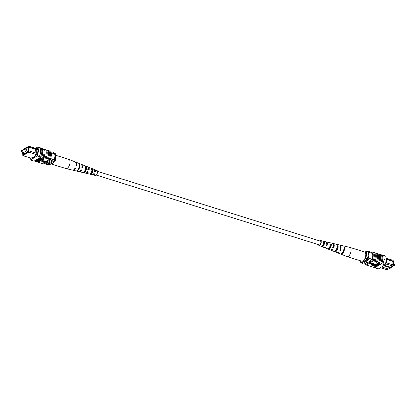 <?xml version="1.0" encoding="UTF-8"?>
<svg xmlns="http://www.w3.org/2000/svg" width="416" height="416" viewBox="0 0 416 416"><rect width="100%" height="100%" fill="white"/><g stroke="black" fill="none" stroke-linecap="round" stroke-linejoin="round"><path stroke-width="0.62" d="M97.474 171.335L320.455 241.166A1.96 0.915 107.4 0 1 320.918 242.408A1.96 0.915 107.4 0 1 319.285 244.904L96.304 175.074M22.818 151.887L23.052 151.138M26.042 149.963L26.276 149.214M22.443 151.824L22.35 153.317L26.749 150.691L26.926 147.841L28.215 148.242M26.749 150.691L28.038 151.096M26.926 147.841L25.256 148.84M24.237 149.448L22.532 150.462L22.5 150.909M22.35 153.317L23.764 153.759M36.899 154.7L28.777 152.157L22.911 155.657L31.034 158.2M22.911 153.494L22.724 155.121L28.35 151.767L28.61 150.982L29.182 150.94L36.676 153.265L36.915 149.5L36.254 149.292L36.015 153.057M28.85 147.181L28.668 146.656L26.697 147.836L26.733 147.243L25.059 148.242L27.295 146.864L27.258 147.456L29.141 146.333L29.422 147.139L28.538 147.363L28.298 151.169L28.61 150.982M25.059 148.242L25.022 148.767M24.128 149.365L22.989 150.192M28.226 148.106L27.607 148.054M27.763 147.961L28.272 147.373L28.012 151.512L23.124 154.43L23.176 153.577M28.241 147.81L27.784 147.664M45.11 163.051L46.316 163.431A7.836 3.671 -72.6 0 0 46.592 164.408L47.694 164.757L53.836 161.091A7.836 3.671 -72.6 0 0 54.262 159.692A6.921 3.24 -72.6 0 0 54.626 153.868A7.712 3.614 -72.6 0 0 54.35 152.906L53.248 152.563L52.286 153.135M50.664 158.569L54.262 159.692M51.236 152.807L54.626 153.868M46.592 164.408L52.733 160.748A7.836 3.671 -72.6 0 0 53.16 159.349L46.316 163.431M26.733 147.243L27.295 146.864L27.924 147.061M23.046 150.01L24.107 149.339M28.668 146.656L29.141 146.333L37.778 149.037M52.733 160.748L53.836 161.091M53.524 153.525A7.712 3.614 -72.6 0 0 53.248 152.563M27.856 151.606L27.539 151.507M24.924 153.353L24.606 153.26M28.538 147.363L36.239 149.271L29.422 147.139M36.915 149.5L36.899 153.358M37.866 149.781L36.92 149.484M29.182 150.94L28.777 152.157L28.35 151.767M36.676 153.265L37.528 153.556M29.078 147.342L28.85 150.966M35.355 149.308L35.136 152.807M37.882 150.098L37.118 149.859M26.697 147.836L27.258 147.456M22.911 155.657L22.724 155.121M48.027 164.554L50.118 164.414L54.995 161.502L54.772 160.633L54.111 160.43A7.181 3.364 -72.6 0 0 54.564 153.296L55.224 153.504A7.181 3.364 -72.6 0 1 55.302 153.712A7.181 3.364 -72.6 0 1 54.772 160.633M55.302 153.712L55.76 155.017A5.876 2.751 107.4 0 1 54.995 161.502M40.274 151.294L40.539 151.674L40.238 151.887L40.092 151.31M29.817 157.82A7.836 3.671 -72.6 0 0 30.43 159.988L37.133 155.99A7.836 3.671 -72.6 0 0 37.695 147.072L39.9 147.763A7.836 3.671 107.4 0 1 40.539 151.674L40.238 151.887M46.171 158.324L46.093 158.371A7.836 3.671 -72.6 0 0 47.143 153.743A7.836 3.671 -72.6 0 0 46.618 150.051L46.696 150.004A7.951 3.723 107.4 0 1 47.206 153.702A7.951 3.723 107.4 0 1 46.171 158.324L48.298 159.063A7.836 3.671 -72.6 0 0 49.343 154.43A7.836 3.671 -72.6 0 0 48.823 150.738L48.896 150.696A7.951 3.723 107.4 0 1 49.41 154.393A7.951 3.723 107.4 0 1 48.376 159.016L49.286 159.37A7.836 3.671 107.4 0 1 49.135 159.749L50.128 160.056A7.836 3.671 -72.6 0 0 50.69 151.143L49.572 150.904M45.739 149.776L46.618 150.051M43.971 157.638L43.893 157.68A7.836 3.671 -72.6 0 0 44.938 153.052A7.836 3.671 -72.6 0 0 44.418 149.36L44.491 149.313A7.951 3.723 107.4 0 1 45.006 153.015A7.951 3.723 107.4 0 1 43.971 157.638L46.093 158.371M43.54 149.084L44.418 149.36M47.944 150.467L48.823 150.738M48.896 150.696L49.889 151.003A7.951 3.723 107.4 0 1 50.398 154.705A7.951 3.723 107.4 0 1 49.364 159.323M46.696 150.004L47.908 150.384A7.951 3.723 107.4 0 1 48.417 154.081A7.951 3.723 107.4 0 1 47.382 158.704M39.9 147.763L39.978 147.711A7.951 3.723 107.4 0 1 40.602 151.637A7.951 3.723 107.4 0 1 39.416 156.64L40.768 157.128A7.836 3.671 -72.6 0 0 40.919 156.749L41.688 156.993A7.836 3.671 -72.6 0 0 42.214 148.673L42.292 148.626A7.951 3.723 107.4 0 1 42.801 152.324A7.951 3.723 107.4 0 1 41.766 156.946L43.893 157.68M39.978 147.711L41.189 148.091A7.951 3.723 107.4 0 1 41.813 152.017A7.951 3.723 107.4 0 1 40.622 157.019L39.416 156.64M42.292 148.626L43.503 149.006A7.951 3.723 107.4 0 1 44.013 152.703A7.951 3.723 107.4 0 1 42.978 157.326M44.491 149.313L45.703 149.692A7.951 3.723 107.4 0 1 46.212 153.395A7.951 3.723 107.4 0 1 45.183 158.018M34.268 161.008L42.245 163.571L49.286 159.37M30.43 159.988L34.065 161.127L40.768 157.128M41.236 148.184L41.33 148.21A7.836 3.671 107.4 0 1 41.444 148.429L42.214 148.673M39.546 157.856L42.905 158.912L43.67 158.454L44.101 158.896L43.15 159.463L39.312 157.997M38.371 158.558L41.735 159.614L42.385 159.224M37.861 158.86L38.121 158.943M40.581 159.728L41.298 160.233L41.122 160.716L38.849 160.54L36.644 159.588M36.878 159.448L40.784 160.436M35.818 160.046L36.754 159.884M38.137 160.321L38.303 160.841L37.726 161.288L39.088 161.886L35.235 160.68L36.166 160.191L37.492 160.347L38.111 161.054M38.059 161.086L39.296 161.476L39.276 161.772M43.404 159.905L41.642 161.242L44.897 161.47L43.404 159.905L44.897 161.47M40.539 151.674A7.836 3.671 107.4 0 1 39.338 156.681L37.133 155.99M50.128 160.056L43.425 164.055L42.432 163.748A7.836 3.671 107.4 0 1 42.323 163.53M37.695 147.072L35.568 148.346M42.432 163.748L49.135 159.749M30.342 157.981A7.836 3.671 -72.6 0 0 30.456 158.543L32.396 157.388L32.354 157.981L35.324 156.213L35.36 155.615L37.3 154.461A7.836 3.671 -72.6 0 0 37.674 148.517L37.138 148.834M33.025 157.586L32.396 157.388M33.847 161.054L32.635 160.675M37.69 160.623L37.674 160.909L37.326 160.467L35.875 160.706L37.274 161.148L37.799 160.763M36.166 160.191L36.187 159.895M35.235 160.68L35.251 160.42M36.208 160.508L37.684 160.618M37.274 161.148L37.294 160.846M36.629 159.848L40.659 160.586L37.627 159M36.821 159.734L36.837 159.474M37.612 159.26L40.019 159.843L40.04 159.557M40.019 159.843C40.981 160.066 41.35 160.358 41.122 160.716M37.804 159.146L37.82 158.886M42.926 159.593L41.974 160.165L38.121 158.959L41.714 159.91L42.942 159.396M41.714 159.91L41.735 159.614M38.314 158.844L38.329 158.584M38.121 158.959L38.137 158.699M39.296 158.257L42.89 159.208L43.67 158.454M43.649 158.756L44.101 158.896M42.89 159.208L42.905 158.912M39.484 158.142L39.504 157.882M43.389 160.202L41.642 161.242M54.049 162.068A4.81 2.252 107.4 0 1 51.345 163.982A4.81 2.252 107.4 0 1 51.147 163.894A4.81 2.252 107.4 0 1 51.064 163.847M55.853 155.314L68.9 159.401A4.81 2.252 107.4 0 1 68.978 159.427A4.81 2.252 107.4 0 1 69.103 159.484A4.81 2.252 107.4 0 1 69.467 165.1A4.81 2.252 107.4 0 1 66.102 168.6A4.81 2.252 107.4 0 1 66.03 168.579L51.345 163.982M86.778 172.583A2.434 1.139 -72.6 0 0 87.948 171.844M85.478 170.534L85.192 170.44A2.475 1.16 107.4 0 0 85.155 171.07M80.376 170.794A2.704 1.269 -72.6 0 0 81.489 169.874M93.246 174.299A2.158 1.014 -72.6 0 0 93.408 174.377A2.158 1.014 -72.6 0 0 94.406 173.81M92.633 169.104L92.373 169.816A2.278 1.066 107.4 0 1 92.186 171.959A2.278 1.066 107.4 0 1 91.016 173.555L90.756 174.268A2.969 1.388 107.4 0 0 92.472 172.12A2.969 1.388 107.4 0 0 92.633 169.104L91.681 168.724A3.042 1.425 -72.6 0 1 91.525 171.829A3.042 1.425 -72.6 0 1 89.747 174.039L90.756 174.268M90.61 173.446L91.016 173.555M86.242 166.54L85.904 167.476A2.548 1.196 107.4 0 1 85.727 169.967A2.548 1.196 107.4 0 1 84.339 171.782L83.996 172.718A3.479 1.628 107.4 0 0 86.112 170.18A3.479 1.628 107.4 0 0 86.242 166.54L85.29 166.156A3.552 1.664 -72.6 0 1 85.166 169.889A3.552 1.664 -72.6 0 1 82.992 172.489L83.996 172.718M79.113 166.899A2.839 1.331 107.4 0 1 78.853 167.84A2.839 1.331 107.4 0 1 78.692 168.246M86.096 173.082A3.26 1.529 -72.6 0 0 86.538 173.378A3.26 1.529 -72.6 0 0 88.374 171.974L87.428 171.683A3.333 1.56 107.4 0 1 85.54 173.144L79.82 171.808A3.77 1.763 -72.6 0 0 82.025 170.04L81.078 169.749A3.843 1.799 107.4 0 1 78.822 171.574L73.107 170.238A4.28 2.002 -72.6 0 0 75.676 168.1L75.135 167.934A4.321 2.023 107.4 0 1 72.535 170.102L66.102 168.6M72.831 170.128A4.28 2.002 -72.6 0 0 73.107 170.238M79.368 171.538A3.77 1.763 -72.6 0 0 79.82 171.808M92.82 174.616A2.751 1.29 -72.6 0 0 93.257 174.949A2.751 1.29 -72.6 0 0 94.718 173.904L93.777 173.618A2.824 1.326 107.4 0 1 92.253 174.715L86.538 173.378M93.257 174.949L95.399 175.448A2.59 1.212 -72.6 0 0 97.209 173.566A2.59 1.212 -72.6 0 0 96.944 170.513L94.9 169.702A2.751 1.29 -72.6 0 0 94.354 169.728M79.347 168.116A4.02 1.882 107.4 0 1 76.814 171.059L76.237 170.929A4.061 1.903 -72.6 0 0 78.806 167.95A4.061 1.903 -72.6 0 0 78.9 163.602L79.446 163.821A4.02 1.882 107.4 0 1 79.347 168.116M68.978 159.427L75.114 161.86A4.321 2.023 107.4 0 1 75.868 165.916L76.409 166.083A4.28 2.002 -72.6 0 0 75.66 162.074A4.28 2.002 -72.6 0 0 75.374 162.011M75.66 162.074L81.12 164.237A3.843 1.799 107.4 0 1 81.812 167.731L82.758 168.017A3.77 1.763 -72.6 0 0 82.072 164.616A3.77 1.763 -72.6 0 0 81.546 164.58M82.072 164.616L87.532 166.78A3.333 1.56 107.4 0 1 88.166 169.666L89.107 169.952A3.26 1.529 -72.6 0 0 88.483 167.159A3.26 1.529 -72.6 0 0 87.953 167.149M88.483 167.159L93.943 169.322A2.824 1.326 107.4 0 1 94.51 171.6L95.456 171.886A2.751 1.29 -72.6 0 0 94.9 169.702M85.904 167.476L85.592 167.362M92.373 169.816L91.411 169.468M81.838 167.617L82.29 167.757A2.704 1.269 -72.6 0 0 81.952 165.766M87.776 169.452L88.738 169.744A2.434 1.139 -72.6 0 0 88.228 167.944M94.219 171.439L95.181 171.735A2.158 1.014 -72.6 0 0 94.697 170.253A2.158 1.014 -72.6 0 0 94.52 170.227M79.446 163.821L79.217 164.445M76.96 170.659L76.814 171.059M76.409 166.083L75.894 165.797M82.758 168.017L82.29 167.757M89.107 169.952L88.738 169.744M95.456 171.886L95.181 171.735M393.089 262.506L393.65 262.683L393.468 265.538L393.141 265.434M393.468 265.538L393.011 265.808M380.432 267.654L386.859 269.667L388.076 268.939M386.183 258.18L393.089 260.343L393.453 261.399L386.552 259.017L386.75 259.392L393.146 261.581L393.453 261.399M393.146 261.581L392.938 264.893M384.415 265.283L390.837 267.296L392.72 266.167L393.125 264.956L392.954 265.99L385.403 263.879M390.978 267.207L390.801 267.888L383.75 265.678M385.772 262.626L386.308 262.792L386.547 259.028L386.225 258.929M365.383 263.385L363.714 262.865M372.57 253.474L368.732 252.273M372.19 259.293L368.295 258.076M381.654 266.926L388.705 269.136L390.801 267.888L390.837 267.296M369.314 258.393A7.712 3.614 107.4 0 1 368.893 259.771L362.752 263.437L361.65 263.094A7.836 3.671 107.4 0 1 361.504 262.668M367.973 251.446L368.306 251.243A7.836 3.671 107.4 0 1 368.425 251.586M369.684 252.569A7.836 3.671 107.4 0 0 369.408 251.592L368.306 251.243M368.004 258.788A7.712 3.614 107.4 0 1 367.791 259.428L361.65 263.094M368.893 259.771L367.791 259.428M386.308 262.792L393.125 264.956M393.364 261.149L393.089 260.343M392.803 264.852L393.026 261.352M386.526 262.886L386.75 259.392M364.936 252.153L365.882 251.586L368.519 251.618A7.181 3.364 107.4 0 1 368.072 258.747L365.435 258.721A5.876 2.751 -72.6 0 0 365.882 251.586M364.484 259.282L365.435 258.721M360.147 260.686A5.876 2.751 -72.6 0 0 360.24 260.983A5.876 2.751 -72.6 0 0 360.552 261.628L360.776 262.496L361.436 262.704L368.072 258.747M360.776 262.496A7.181 3.364 107.4 0 1 360.698 262.288L360.24 260.983M360.552 261.628L361.452 261.092M367.858 251.41A7.181 3.364 107.4 0 1 367.411 258.539M384.259 259.62L384.004 259.23L384.296 259.022L384.446 259.6M381.389 254.888L382.049 255.091A7.836 3.671 107.4 0 0 381.935 254.873L382.153 254.946A7.836 3.671 107.4 0 1 381.592 263.858L381.373 263.791A7.836 3.671 -72.6 0 0 381.524 263.416L380.832 263.125A7.951 3.723 -72.6 0 0 381.862 258.508A7.951 3.723 -72.6 0 0 381.352 254.805L380.068 254.472A7.836 3.671 107.4 0 1 380.588 258.164A7.836 3.671 107.4 0 1 379.543 262.792L378.628 262.439A7.951 3.723 -72.6 0 0 379.662 257.816A7.951 3.723 -72.6 0 0 379.153 254.119L377.863 253.781A7.836 3.671 107.4 0 1 378.388 257.473A7.836 3.671 107.4 0 1 377.338 262.106L376.428 261.747A7.951 3.723 -72.6 0 0 377.458 257.124A7.951 3.723 -72.6 0 0 376.948 253.427L374.785 252.819M375.664 253.094A7.836 3.671 107.4 0 1 376.184 256.786A7.836 3.671 107.4 0 1 375.138 261.414L374.223 261.056A7.951 3.723 -72.6 0 0 375.258 256.438A7.951 3.723 -72.6 0 0 374.748 252.736L373.677 252.47A7.836 3.671 -72.6 0 0 373.568 252.252L372.575 251.945A7.836 3.671 107.4 0 1 372.013 260.858L365.31 264.857A7.836 3.671 107.4 0 1 364.764 263.193M374.223 261.056L373.235 260.749A7.951 3.723 -72.6 0 0 374.265 256.126A7.951 3.723 -72.6 0 0 373.755 252.429M376.428 261.747L375.216 261.368A7.951 3.723 -72.6 0 0 376.251 256.745A7.951 3.723 -72.6 0 0 375.736 253.048M382.881 264.202A7.951 3.723 -72.6 0 0 384.067 259.194A7.951 3.723 -72.6 0 0 383.443 255.273L382.231 254.894A7.951 3.723 -72.6 0 1 382.855 258.814A7.951 3.723 -72.6 0 1 381.67 263.822L382.881 264.202L381.67 263.822M380.832 263.125L379.621 262.746A7.951 3.723 -72.6 0 0 380.656 258.128A7.951 3.723 -72.6 0 0 380.141 254.426M378.628 262.439L377.416 262.059A7.951 3.723 -72.6 0 0 378.451 257.436A7.951 3.723 -72.6 0 0 377.941 253.739M383.49 255.362L385.57 256.012A7.836 3.671 107.4 0 1 385.008 264.93L378.305 268.928L374.67 267.79L381.373 263.791M375.913 266.76L374.556 267.571A7.836 3.671 -72.6 0 0 374.67 267.79M374.556 267.571L372.497 266.994A7.951 3.723 107.4 0 1 372.46 266.916M371.337 266.022L372.289 265.455L376.142 266.661L372.549 265.71L371.337 266.022L372.518 265.221M373.074 265.392L376.163 266.36L376.142 266.661M372.512 265.32L373.464 264.753L377.13 266.074L373.724 265.008L372.512 265.32L373.485 264.456L374.878 264.893M374.8 264.035L377.842 265.361L377.634 265.772L375.419 265.075C374.457 264.846 374.088 264.555 374.317 264.196L374.332 263.9L377.317 264.3M378.7 264.732L378.81 265.07L376.589 264.373L374.161 264.384L374.332 263.9M376.163 263.141L376.371 262.73L380.224 263.942L379.272 264.727L377.946 264.566L377.328 263.858L377.712 263.63L376.35 263.032L380.208 264.238M377.343 263.562L377.14 264.077L377.4 263.531M373.818 263.375L370.557 263.151L370.542 263.448L372.05 264.711L373.818 263.375M372.497 266.994L368.092 265.616A7.951 3.723 107.4 0 1 368.056 265.533M381.524 263.416L380.208 264.202M379.366 264.701L378.81 265.034M378.581 265.169L377.827 265.621M377.598 265.756L377.322 265.923M377.088 266.058L376.147 266.625M373.235 260.749L373.157 260.796A7.836 3.671 107.4 0 1 373.006 261.17L372.013 260.858M368.092 265.616L366.428 265.096M377.863 253.781L376.984 253.51M380.068 254.472L379.189 254.197M374.889 267.857L376.1 268.237M385.008 264.93L382.803 264.238M373.006 261.17L366.304 265.169L365.31 264.857M373.157 260.796A7.836 3.671 -72.6 0 0 373.677 252.47M370.89 252.949L372.575 251.945M372.466 253.443L372.549 253.391A7.836 3.671 107.4 0 1 372.18 259.334L370.24 260.489L370.204 261.082L367.234 262.85L367.271 262.257L365.336 263.411A7.836 3.671 107.4 0 1 365.326 263.37M367.9 262.454L367.271 262.257M377.764 264.009L378.118 264.446L379.564 264.207L378.165 263.77L377.64 264.15M376.35 263.032L376.371 262.73M377.785 263.713L378.134 264.15L379.252 264.108M378.118 264.446L378.134 264.15M379.168 264.446L379.189 264.15M378.81 265.07L374.78 264.332L377.827 265.658M373.464 264.753L373.485 264.456M377.317 265.959L377.338 265.673M372.289 265.455L372.31 265.153M373.797 263.671L370.542 263.448M340.626 253.989A4.321 2.023 -72.6 0 0 340.886 254.14L347.022 256.573A4.81 2.252 -72.6 0 0 347.1 256.599L361.78 261.196A4.81 2.252 -72.6 0 0 364.395 259.433A4.81 2.252 -72.6 0 0 364.655 252.018L349.97 247.421A4.81 2.252 -72.6 0 0 349.898 247.4L343.465 245.898A4.321 2.023 -72.6 0 0 343.169 245.872M347.1 256.599A4.81 2.252 -72.6 0 0 349.71 254.836A4.81 2.252 -72.6 0 0 350.839 248.331A4.81 2.252 -72.6 0 0 349.97 247.421M326.29 242.637A2.314 1.087 107.4 0 1 326.414 242.658A2.314 1.087 107.4 0 1 326.851 243.1A2.314 1.087 107.4 0 1 326.763 245.232L326.96 245.705A3.042 1.425 107.4 0 0 327.2 242.544A3.042 1.425 107.4 0 0 326.602 241.956L329.462 242.622A3.26 1.529 107.4 0 1 329.748 242.762L330.767 243.006A3.333 1.56 -72.6 0 0 330.46 242.856A3.333 1.56 -72.6 0 0 330.127 242.85M333.148 244.483A2.59 1.212 107.4 0 1 333.554 244.951A2.59 1.212 107.4 0 1 333.414 247.473L333.663 248.076A3.552 1.664 107.4 0 0 334.017 244.213A3.552 1.664 107.4 0 0 333.32 243.526L336.18 244.192A3.77 1.763 107.4 0 1 336.575 244.41L337.594 244.655A3.843 1.799 -72.6 0 0 337.178 244.426A3.843 1.799 -72.6 0 0 336.705 244.442M337.714 248.274L337.163 248.113A2.839 1.331 -72.6 0 0 336.814 249.636M330.673 246.23L330.247 246.111A2.548 1.196 -72.6 0 0 329.966 247.738M323.934 244.286L323.752 244.228A2.278 1.066 -72.6 0 0 323.554 245.17M318.978 244.806A2.075 0.972 -72.6 0 0 319.233 245.003A2.075 0.972 -72.6 0 0 320.601 243.828A2.075 0.972 -72.6 0 0 320.861 241.446A2.075 0.972 -72.6 0 0 320.471 241.051A2.075 0.972 -72.6 0 0 320.148 241.067M339.737 245.076A4.061 1.903 107.4 0 1 340.038 245.097L342.893 245.762A4.28 2.002 107.4 0 1 343.403 246.064L343.985 246.204A4.321 2.023 -72.6 0 0 343.465 245.898M319.696 240.926A2.59 1.212 107.4 0 1 320.601 240.552L322.743 241.051A2.751 1.29 107.4 0 1 322.915 241.119L323.934 241.363A2.824 1.326 -72.6 0 0 323.747 241.285A2.824 1.326 -72.6 0 0 323.544 241.275M320.601 240.552A2.59 1.212 107.4 0 1 321.105 241.056A2.59 1.212 107.4 0 1 320.772 244.046A2.59 1.212 107.4 0 1 319.056 245.487A2.59 1.212 107.4 0 1 318.63 245.014A2.59 1.212 107.4 0 1 318.526 244.665M326.96 245.705L325.962 245.346A2.969 1.388 -72.6 0 0 326.186 242.294A2.969 1.388 -72.6 0 0 325.603 241.722L323.747 241.285M326.04 242.034A3.042 1.425 107.4 0 1 326.602 241.956M333.663 248.076L332.665 247.723A3.479 1.628 -72.6 0 0 332.998 243.963A3.479 1.628 -72.6 0 0 332.322 243.292L330.46 242.856M332.769 243.573A3.552 1.664 107.4 0 1 333.32 243.526M340.038 245.097A4.061 1.903 107.4 0 1 340.829 245.882A4.061 1.903 107.4 0 1 340.366 250.448L339.794 250.25A4.02 1.882 -72.6 0 0 340.252 245.742A4.02 1.882 -72.6 0 0 339.466 244.962L337.178 244.426M336.887 249.101A4.061 1.903 107.4 0 1 337.173 248.113M322.057 246.678A2.824 1.326 -72.6 0 0 323.69 245.565A2.824 1.326 -72.6 0 0 324.459 242.632L323.44 242.388A2.751 1.29 107.4 0 1 322.686 245.227A2.751 1.29 107.4 0 1 321.1 246.298A2.751 1.29 107.4 0 1 321.017 246.256L321.958 246.626A2.824 1.326 -72.6 0 0 322.057 246.678L323.83 247.38A2.969 1.388 -72.6 0 0 324.912 247.021L325.91 247.38A3.042 1.425 107.4 0 1 324.787 247.759A3.042 1.425 107.4 0 1 324.371 247.374M327.33 248.732L328.271 249.101A3.333 1.56 -72.6 0 0 328.468 249.22L330.242 249.922A3.479 1.628 -72.6 0 0 331.62 249.397L332.618 249.751A3.552 1.664 107.4 0 1 331.198 250.302A3.552 1.664 107.4 0 1 330.772 249.943M334.256 251.441L334.584 251.571A3.843 1.799 -72.6 0 0 334.88 251.763L337.064 252.626A4.02 1.882 -72.6 0 0 338.749 251.924L339.316 252.122A4.061 1.903 107.4 0 1 337.61 252.845A4.061 1.903 107.4 0 1 337.35 252.689M340.886 254.14A4.321 2.023 -72.6 0 0 343.522 252.195A4.321 2.023 -72.6 0 0 344.51 247.473L343.928 247.333A4.28 2.002 107.4 0 1 342.945 252.002A4.28 2.002 107.4 0 1 340.34 253.926L337.61 252.845M334.88 251.763A3.843 1.799 -72.6 0 0 337.199 250.084A3.843 1.799 -72.6 0 0 338.12 245.924L337.106 245.679A3.77 1.763 107.4 0 1 336.196 249.746A3.77 1.763 107.4 0 1 333.928 251.384L331.198 250.302M328.468 249.22A3.333 1.56 -72.6 0 0 330.444 247.822A3.333 1.56 -72.6 0 0 331.292 244.275L330.273 244.031A3.26 1.529 107.4 0 1 329.441 247.489A3.26 1.529 107.4 0 1 327.517 248.841L324.787 247.759M340.413 248.118A2.86 1.342 107.4 0 1 340.054 249.704L340.366 250.448M332.42 247.14L333.414 247.473M325.775 244.899L326.763 245.232M335.473 250.76A2.746 1.284 -72.6 0 0 337.563 246.813L337.121 246.693M328.749 248.404A2.475 1.16 -72.6 0 0 328.76 248.409A2.475 1.16 -72.6 0 0 330.143 247.468A2.475 1.16 -72.6 0 0 330.845 244.988L329.846 244.712M322.057 246.012L322.291 246.095A2.2 1.03 -72.6 0 0 323.482 245.289A2.2 1.03 -72.6 0 0 324.126 243.162L323.128 242.892M343.98 248.321L344.51 247.473M337.563 246.813L338.12 245.924M330.845 244.988L331.292 244.275M328.271 249.101L328.645 248.498M324.126 243.162L324.459 242.632M321.958 246.626L322.291 246.095M21.216 150.561L21.169 151.372L20.956 151.185M24.445 148.637L24.393 149.448L24.18 149.261M35.797 160.342L35.812 160.082M39.042 160.43L39.057 160.129M391.373 267.306L391.815 266.708M394.597 265.382L394.831 264.628M375.606 264.961L375.622 264.664M376.589 264.373L376.61 264.077M23.161 151.117L21.029 150.582L21.06 151.388L22.896 151.965M26.385 149.193L24.253 148.658L24.284 149.464L26.12 150.041M391.716 266.536L391.747 267.342L390.978 267.233M393.557 264.176L394.94 264.612L394.971 265.418L393.5 265.091M319.056 245.487L321.1 246.298"/></g></svg>
